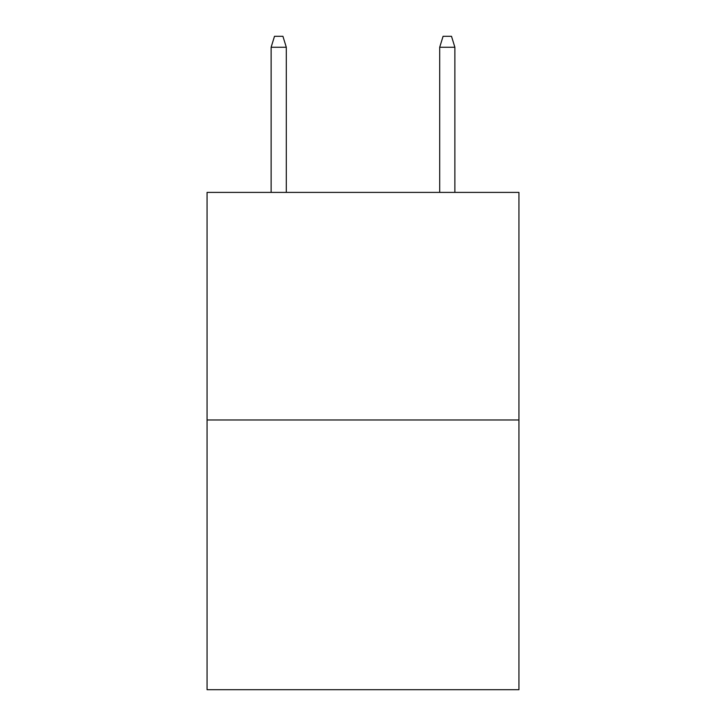 <?xml version="1.0" encoding="UTF-8"?>
<svg xmlns="http://www.w3.org/2000/svg" width="726" height="726" viewBox="0 0 726 726"><rect width="100%" height="100%" fill="white"/><g stroke="black" fill="none" stroke-linecap="round" stroke-linejoin="round"><path stroke-width="1.09" d="M518.936 419.982L518.936 192.399L207.064 192.399L207.064 689.7L518.936 689.7L518.936 419.982L207.064 419.982M286.298 192.399L286.298 47.254L271.125 47.254L271.125 192.399M271.125 47.254L274.501 36.3L282.922 36.3L286.298 47.254M439.702 47.254L443.078 36.3L451.499 36.3L454.875 47.254L439.702 47.254L439.702 192.399M454.875 47.254L454.875 192.399"/></g></svg>

